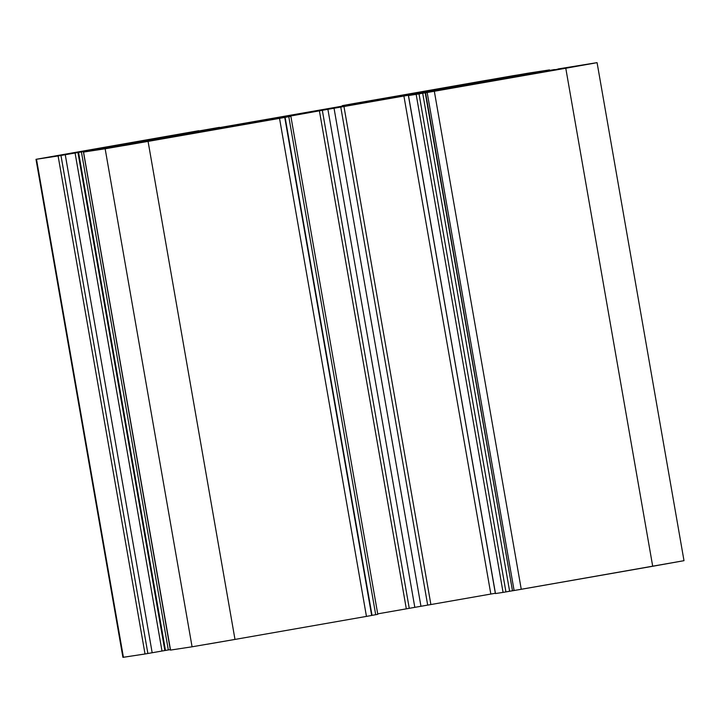 <?xml version="1.0" encoding="UTF-8"?>
<svg xmlns="http://www.w3.org/2000/svg" width="720" height="720" viewBox="0 0 720 720"><rect width="100%" height="100%" fill="white"/><g stroke="black" fill="none" stroke-linecap="round" stroke-linejoin="round"><path stroke-width="1.08" d="M499.887 79.344L406.359 95.283M524.646 74.142L458.379 85.608M371.709 101.574L378.684 99.99L366.858 101.925L374.04 100.818M382.671 99.657L371.079 101.691M244.026 123.57L257.256 121.554M518.463 76.473L489.744 81.288L543.06 71.685L464.58 85.905M103.41 147.933L98.496 148.806M74.925 152.91L66.141 154.323M103.392 147.807L69.696 153.774M141.903 140.967L107.235 147.114M107.181 146.817L141.894 140.895M563.049 68.481L524.61 75.393M563.013 68.256L486.081 82.143M287.685 116.298L287.604 115.839L287.685 116.298L287.604 115.839L326.385 109.494L306.441 112.527L279.477 117.252L279.558 117.72L279.477 117.252L278.244 117.945L278.163 117.477L271.917 118.557L278.163 117.477L278.244 117.945M272.007 119.043L271.917 118.557L244.008 123.444L271.917 118.557L272.007 119.043L271.917 118.557L279.477 117.252L279.558 117.72M385.029 99.243L259.308 121.239M366.948 102.411L366.858 101.925L366.948 102.411L366.858 101.925L338.949 106.821L339.03 107.271L338.949 106.821L333.918 107.712L338.949 106.821L339.03 107.271M333.405 108.261L374.013 100.701M209.655 130.545L145.35 141.705M231.156 126.783L202.5 131.796M201.501 131.976L162.126 138.564L231.129 126.648M162.171 138.798L148.869 141.102M504.9 77.643L508.446 77.022M504.855 77.355L465.111 84.195L497.979 78.84M465.156 84.429L458.955 85.509M451.224 86.85L380.259 99.045L451.179 86.571M524.637 74.115L515.601 75.762M36 159.327L122.922 657.342L123.417 657.279L36.495 159.255L36 159.327L170.955 135.963M357.12 103.545L219.51 127.62M412.749 93.528L405.594 94.761L412.767 93.636M405.621 94.923L342.243 105.66L342.324 106.137L342.207 105.66L353.547 103.599L527.922 73.206L549.531 69.903L544.401 70.821L544.482 71.307M350.037 104.283L512.847 75.744L549.45 69.93L485.01 80.577L348.426 104.571M534.654 73.026L534.573 72.549L534.654 73.026L534.573 72.549L532.485 72.918L544.401 70.821M484.497 82.035L484.38 81.369L484.497 82.035L484.38 81.369L534.573 72.549M531.072 73.188L477.234 82.593L532.521 72.918L531.144 73.638M484.38 81.369L477.234 82.593L477.351 83.286L477.234 82.593L469.251 83.817L469.404 84.654L469.251 83.817L462.105 85.041L469.251 83.817L469.404 84.654M439.767 89.748L439.632 88.974L435.591 89.694L435.717 90.441L435.591 89.694L439.632 88.974L439.767 89.748L439.632 88.974L462.105 85.041L462.249 85.878L462.105 85.041L477.234 82.593L477.351 83.286M435.717 90.441L435.591 89.694L396.891 96.642L462.105 85.041L462.249 85.878M435.591 89.694L406.35 95.229M499.851 79.146L597.078 62.658L565.785 68.247L652.707 566.271L684 560.673L597.078 62.658M565.785 68.247L596.583 62.721L558 68.967L593.739 63.297L434.331 91.269L521.253 589.293L683.982 560.682L652.707 566.271L565.785 68.247L434.331 91.269L521.253 589.293L652.707 566.271L565.785 68.247L427.176 92.502L514.098 590.517L521.253 589.293L512.478 590.769L425.565 92.745L427.176 92.502L514.098 590.517L509.625 591.255L422.703 93.24L427.176 92.502L514.098 590.517L652.707 566.271M514.098 590.517L512.478 590.769L425.223 92.799L434.331 91.269L521.253 589.293M512.136 590.823L509.625 591.255L422.703 93.24L416.16 94.374L503.073 592.398L505.935 591.903L419.013 93.888L422.703 93.24L509.625 591.255L505.935 591.903L419.013 93.888L416.16 94.374L503.073 592.398L495.396 593.568L408.483 95.544L416.16 94.374L503.073 592.398L495.396 593.568L408.402 95.562L467.28 85.212M408.402 95.562L495.477 593.541M463.599 85.869L467.28 85.203M461.088 86.31L408.6 95.517M495.468 593.244L490.833 594.054L495.351 593.262L490.833 594.054L403.911 96.03L343.971 106.524L430.893 604.548L490.833 594.054L403.911 96.03L343.971 106.524L430.893 604.548L490.833 594.054L403.911 96.03L463.581 85.77M403.911 96.03L340.767 107.082L427.689 605.106L490.833 594.054M430.893 604.548L343.971 106.524L334.044 108.252L420.957 606.267L427.689 605.106L340.767 107.082L334.044 108.252L420.957 606.267L414.819 607.347L327.897 109.323L332.46 108.522L327.897 109.323L334.044 108.252L420.957 606.267L427.689 605.106L340.767 107.082L334.044 108.252M427.689 605.106L414.819 607.347L327.897 109.323L319.401 110.826L406.323 608.85L409.257 608.328L322.335 110.313L327.897 109.323L414.819 607.347L409.257 608.328L322.335 110.313L259.515 121.608M377.712 613.863L409.257 608.328L406.323 608.85L319.401 110.826L259.461 121.329L319.401 110.826L406.323 608.85L377.712 613.863L406.323 608.85M217.728 128.844L259.461 121.329M290.871 116.316L288.792 116.694L375.705 614.709L377.793 614.34L290.871 116.316L216.639 129.015L255.465 122.319M288.792 116.694L285.102 117.333L372.024 615.357L375.705 614.709L288.792 116.694L285.102 117.333L372.024 615.357L375.705 614.709L288.792 116.694L283.014 117.711L285.102 117.333L372.024 615.357L371.115 615.519M285.102 117.333L279.531 118.377L366.453 616.401L371.664 615.465L284.751 117.45M279.531 118.377L366.453 616.401L234.99 639.423L148.077 141.399L279.531 118.377L366.453 616.401L234.99 639.423L148.077 141.399L105.156 148.779L192.078 646.794L234.99 639.423L207.153 644.256L234.99 639.423L148.077 141.399L284.661 117.459L126.576 145.143L83.547 152.073L170.469 650.097L192.078 646.794L105.156 148.779L83.547 152.073L170.469 650.097L192.078 646.794L105.156 148.779L83.466 152.091L98.514 149.436L83.547 152.073L170.55 650.07M83.466 152.091L170.388 650.106L192.078 646.794M226.467 127.089L83.547 152.073M226.386 127.098L222.444 127.809M223.767 127.566L228.267 126.441L212.526 128.934L223.704 127.215M212.634 129.564L212.526 128.934L212.634 129.564L212.526 128.934L210.015 129.366L222.381 127.431M157.617 139.113L157.491 138.393L152.856 139.194L152.973 139.869L152.856 139.194L157.491 138.393L157.617 139.113L157.491 138.393L210.015 129.366L210.123 130.023L210.015 129.366L212.526 128.934M152.973 139.869L152.856 139.194L130.41 143.271M128.178 144.207L128.097 143.757L81.414 151.929L128.097 143.757L128.178 144.207L128.097 143.757L133.236 142.839L125.253 144.054L152.856 139.194L210.015 129.366L210.123 130.023M128.097 143.757L81.414 151.929L168.327 649.953L170.298 649.611L165.474 650.448L170.298 649.611M81.414 151.929L78.552 152.424L81.414 151.929L168.327 649.953L81.414 151.929L78.552 152.424L165.474 650.448L168.327 649.953M78.552 152.424L77.949 152.514L164.862 650.538L165.474 650.448L78.552 152.424L77.949 152.514L164.862 650.538L162 651.033L75.087 153.009L76.941 152.685L65.259 154.728L152.172 652.752L162 651.033L75.087 153.009L65.259 154.728L152.172 652.752L162 651.033L75.087 153.009L77.949 152.514L164.862 650.538L165.474 650.448L78.552 152.424L77.949 152.514M75.087 153.009L58.104 155.961L145.026 653.985L123.417 657.279L36.495 159.255L58.104 155.961L145.026 653.985L122.94 657.333M333.999 108.162L333.918 107.712L326.385 109.494M425.565 92.745L512.478 590.769L503.415 592.344L505.935 591.903L419.013 93.888L422.703 93.24M420.957 606.267L409.257 608.328L322.335 110.313L327.897 109.323M371.583 615.474L366.453 616.401L371.583 615.474M164.52 650.592L165.474 650.448M123.408 657.234L36.495 159.255L198.747 130.707L36.018 159.318L58.104 155.961L145.026 653.985L162 651.033M219.465 127.35L170.937 135.855M169.497 136.206L165.807 136.773L169.497 136.206M292.311 114.894L305.181 112.653L292.311 114.894M310.743 111.672L377.667 99.936L310.743 111.672M415.359 93.168L377.667 99.936L415.359 93.168M405.594 94.761L342.27 105.651L344.295 105.291L342.243 105.66L342.324 106.137M410.706 94.545L423.072 92.619L410.706 94.545M475.587 83.592L423.072 92.619L475.587 83.592M504.981 78.219L554.526 69.552L504.981 78.219M503.073 592.398L495.396 593.568L408.483 95.544L419.013 93.888M408.483 95.544L416.16 94.374M155.853 139.383L170.982 136.935L155.853 139.383M193.446 133.002L170.982 136.935L193.446 133.002M65.259 154.728L58.104 155.961L65.259 154.728L152.172 652.752M497.925 78.552L458.334 85.347M423.45 91.566L401.949 95.328L423.45 91.566M174.168 136.728L181.899 135.405L174.168 136.728M237.186 125.73L181.899 135.405L237.186 125.73M162.126 138.564L209.628 130.419M156.024 139.869L145.296 141.408M333.918 107.712L278.163 117.477M259.065 121.284L254.475 121.986L259.065 121.284M353.601 104.724L361.161 103.428L353.601 104.724M389.079 98.541L361.161 103.428L389.079 98.541M385.002 99.108L378.054 100.467M486.054 82.008L464.562 85.77M98.433 148.401L66.114 154.188M70.074 153.72L60.984 155.106L70.074 153.72M74.88 152.631L69.66 153.567M518.409 76.176L524.556 75.096M287.604 115.839L279.477 117.252M244.008 123.444L271.917 118.557M259.29 121.113L257.247 121.473M382.644 99.513L378.027 100.305M371.655 101.268L371.025 101.367M366.858 101.925L338.949 106.821M201.465 131.796L202.473 131.643M155.988 139.635L148.833 140.868M465.111 84.195L458.919 85.257M357.066 103.257L349.965 104.796M349.911 104.49L342.243 105.66M350.028 104.274L348.417 104.526M477.234 82.593L469.251 83.817M439.632 88.974L462.105 85.041M434.331 91.269L427.176 92.502M509.625 591.255L505.935 591.903M461.07 86.193L408.546 95.229M343.971 106.524L340.767 107.082M414.819 607.347L409.257 608.328M322.335 110.313L319.401 110.826M217.728 128.808L255.42 122.04M372.024 615.357L375.705 614.709M366.453 616.401L234.99 639.423M148.077 141.399L105.156 148.779M157.491 138.393L210.015 129.366M152.856 139.194L130.383 143.136M333.324 107.82L326.313 109.062M508.401 76.734L515.556 75.501M145.026 653.985L123.417 657.279M36.495 159.255L58.104 155.961M60.903 155.115L147.816 653.139"/></g></svg>
